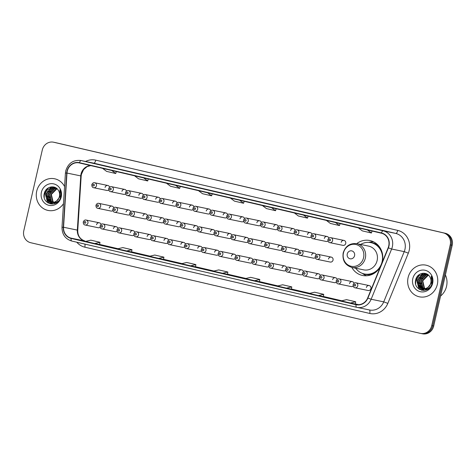 <?xml version="1.0" encoding="UTF-8"?>
<svg xmlns="http://www.w3.org/2000/svg" width="476" height="476" viewBox="0 0 476 476"><rect width="100%" height="100%" fill="white"/><g stroke="black" fill="none" stroke-linecap="round" stroke-linejoin="round"><path stroke-width="0.71" d="M351.806 267.405A17.856 16.565 -78.3 0 0 362.551 275.473A17.856 16.565 -78.3 0 0 380.473 266.596M382.05 262.728A17.856 16.565 -78.3 0 0 382.305 261.746A17.856 16.565 -78.3 0 0 369.787 240.511A17.856 16.565 -78.3 0 0 356.72 243.652M117.917 228.361A2.529 2.344 -78.3 0 0 116.186 226.713L103.018 223.988A2.529 2.344 101.7 0 1 104.791 226.992A2.529 2.344 101.7 0 1 101.995 228.938L115.162 231.663A2.529 2.344 -78.3 0 0 117.031 231.199M134.779 232.288A2.529 2.344 -78.3 0 0 133.048 230.64L119.887 227.915A2.529 2.344 101.7 0 1 121.654 230.919A2.529 2.344 101.7 0 1 118.863 232.859L132.025 235.584A2.529 2.344 -78.3 0 0 133.893 235.126M151.648 236.209A2.529 2.344 -78.3 0 0 149.916 234.561L136.749 231.836A2.529 2.344 101.7 0 1 138.522 234.841A2.529 2.344 101.7 0 1 135.725 236.786L148.893 239.505A2.529 2.344 -78.3 0 0 150.761 239.047M168.51 240.13A2.529 2.344 -78.3 0 0 166.779 238.482L153.617 235.757A2.529 2.344 101.7 0 1 155.384 238.762A2.529 2.344 101.7 0 1 152.594 240.707L165.755 243.432A2.529 2.344 -78.3 0 0 167.623 242.968M185.378 244.057A2.529 2.344 -78.3 0 0 183.647 242.409L170.479 239.684A2.529 2.344 101.7 0 1 172.252 242.689A2.529 2.344 101.7 0 1 169.456 244.628L182.623 247.353A2.529 2.344 -78.3 0 0 184.492 246.895M202.24 247.978A2.529 2.344 -78.3 0 0 200.509 246.33L187.348 243.605A2.529 2.344 101.7 0 1 189.115 246.61A2.529 2.344 101.7 0 1 186.324 248.555L199.486 251.274A2.529 2.344 -78.3 0 0 201.354 250.816M219.109 251.899A2.529 2.344 -78.3 0 0 217.377 250.251L204.21 247.526A2.529 2.344 101.7 0 1 205.983 250.531A2.529 2.344 101.7 0 1 203.187 252.476L216.354 255.201A2.529 2.344 -78.3 0 0 218.222 254.737M235.971 255.826A2.529 2.344 -78.3 0 0 234.24 254.178L221.078 251.453A2.529 2.344 101.7 0 1 222.845 254.458A2.529 2.344 101.7 0 1 220.055 256.397L233.216 259.123A2.529 2.344 -78.3 0 0 235.084 258.664M252.839 259.747A2.529 2.344 -78.3 0 0 251.108 258.099L237.94 255.374A2.529 2.344 101.7 0 1 239.714 258.379A2.529 2.344 101.7 0 1 236.917 260.324L250.084 263.05A2.529 2.344 -78.3 0 0 251.953 262.585M269.702 263.668A2.529 2.344 -78.3 0 0 267.97 262.02L254.809 259.295A2.529 2.344 101.7 0 1 256.576 262.3A2.529 2.344 101.7 0 1 253.785 264.245L266.947 266.971A2.529 2.344 -78.3 0 0 268.815 266.506M286.57 267.595A2.529 2.344 -78.3 0 0 284.838 265.947L271.671 263.222A2.529 2.344 101.7 0 1 273.444 266.227A2.529 2.344 101.7 0 1 270.648 268.166L283.815 270.892A2.529 2.344 -78.3 0 0 285.683 270.433M303.432 271.516A2.529 2.344 -78.3 0 0 301.701 269.868L288.539 267.143A2.529 2.344 101.7 0 1 290.306 270.148A2.529 2.344 101.7 0 1 287.516 272.094L300.677 274.819A2.529 2.344 -78.3 0 0 302.546 274.354M320.3 275.437A2.529 2.344 -78.3 0 0 318.569 273.789L305.402 271.064A2.529 2.344 101.7 0 1 307.175 274.069A2.529 2.344 101.7 0 1 304.378 276.015L317.546 278.74A2.529 2.344 -78.3 0 0 319.414 278.276M337.163 279.364A2.529 2.344 -78.3 0 0 335.431 277.716L322.27 274.991A2.529 2.344 101.7 0 1 324.037 277.996A2.529 2.344 101.7 0 1 321.246 279.936L334.408 282.661A2.529 2.344 -78.3 0 0 336.276 282.203M354.031 283.285A2.529 2.344 -78.3 0 0 352.3 281.637L339.132 278.912A2.529 2.344 101.7 0 1 340.905 281.917A2.529 2.344 101.7 0 1 338.109 283.863L351.276 286.588A2.529 2.344 -78.3 0 0 353.144 286.124M369.162 285.558L356 282.833A2.529 2.344 101.7 0 1 357.768 285.838A2.529 2.344 101.7 0 1 354.977 287.784L368.138 290.509A2.529 2.344 -78.3 0 0 370.935 288.563A2.529 2.344 -78.3 0 0 369.162 285.558A2.529 2.344 -78.3 0 0 366.365 287.504M101.049 224.44A2.529 2.344 -78.3 0 0 99.317 222.792L86.156 220.067A2.529 2.344 101.7 0 1 87.923 223.071A2.529 2.344 101.7 0 1 85.133 225.011L98.294 227.736A2.529 2.344 -78.3 0 0 100.162 227.278M130.62 211.677A2.529 2.344 -78.3 0 0 128.889 210.029L115.722 207.304A2.529 2.344 101.7 0 1 117.495 210.309A2.529 2.344 101.7 0 1 114.698 212.248L127.865 214.974A2.529 2.344 -78.3 0 0 129.734 214.515M147.483 215.598A2.529 2.344 -78.3 0 0 145.751 213.95L132.59 211.225A2.529 2.344 101.7 0 1 134.357 214.23A2.529 2.344 101.7 0 1 131.566 216.169L144.728 218.895A2.529 2.344 -78.3 0 0 146.596 218.436M164.351 219.519A2.529 2.344 -78.3 0 0 162.619 217.871L149.452 215.146A2.529 2.344 101.7 0 1 151.225 218.151A2.529 2.344 101.7 0 1 148.429 220.096L161.596 222.822A2.529 2.344 -78.3 0 0 163.464 222.357M181.213 223.446A2.529 2.344 -78.3 0 0 179.482 221.798L166.32 219.073A2.529 2.344 101.7 0 1 168.088 222.078A2.529 2.344 101.7 0 1 165.297 224.017L178.458 226.743A2.529 2.344 -78.3 0 0 180.327 226.284M198.081 227.367A2.529 2.344 -78.3 0 0 196.35 225.719L183.183 222.994A2.529 2.344 101.7 0 1 184.956 225.999A2.529 2.344 101.7 0 1 182.159 227.939L195.327 230.664A2.529 2.344 -78.3 0 0 197.195 230.205M214.944 231.288A2.529 2.344 -78.3 0 0 213.212 229.64L200.051 226.915A2.529 2.344 101.7 0 1 201.818 229.92A2.529 2.344 101.7 0 1 199.028 231.866L212.189 234.591A2.529 2.344 -78.3 0 0 214.057 234.127M231.812 235.215A2.529 2.344 -78.3 0 0 230.081 233.567L216.913 230.842A2.529 2.344 101.7 0 1 218.686 233.847A2.529 2.344 101.7 0 1 215.89 235.787L229.057 238.512A2.529 2.344 -78.3 0 0 230.925 238.054M248.674 239.136A2.529 2.344 -78.3 0 0 246.943 237.488L233.781 234.763A2.529 2.344 101.7 0 1 235.549 237.768A2.529 2.344 101.7 0 1 232.758 239.714L245.919 242.433A2.529 2.344 -78.3 0 0 247.788 241.975M265.543 243.057A2.529 2.344 -78.3 0 0 263.811 241.409L250.644 238.684A2.529 2.344 101.7 0 1 252.417 241.689A2.529 2.344 101.7 0 1 249.62 243.635L262.788 246.36A2.529 2.344 -78.3 0 0 264.656 245.896M282.405 246.984A2.529 2.344 -78.3 0 0 280.673 245.336L267.512 242.611A2.529 2.344 101.7 0 1 269.279 245.616A2.529 2.344 101.7 0 1 266.489 247.556L279.65 250.281A2.529 2.344 -78.3 0 0 281.518 249.823M299.273 250.906A2.529 2.344 -78.3 0 0 297.542 249.257L284.374 246.532A2.529 2.344 101.7 0 1 286.147 249.537A2.529 2.344 101.7 0 1 283.351 251.483L296.518 254.202A2.529 2.344 -78.3 0 0 298.387 253.744M316.135 254.827A2.529 2.344 -78.3 0 0 314.404 253.178L301.243 250.453A2.529 2.344 101.7 0 1 303.01 253.458A2.529 2.344 101.7 0 1 300.219 255.404L313.381 258.129A2.529 2.344 -78.3 0 0 315.249 257.665M331.272 257.105L318.105 254.38A2.529 2.344 101.7 0 1 319.878 257.385A2.529 2.344 101.7 0 1 317.081 259.325L330.249 262.05A2.529 2.344 -78.3 0 0 333.039 260.11A2.529 2.344 -78.3 0 0 331.272 257.105A2.529 2.344 -78.3 0 0 328.476 259.045M113.752 207.75A2.529 2.344 -78.3 0 0 112.021 206.102L98.859 203.377A2.529 2.344 101.7 0 1 100.626 206.382A2.529 2.344 101.7 0 1 97.836 208.327L110.997 211.052A2.529 2.344 -78.3 0 0 112.866 210.588M210.785 210.678A2.529 2.344 -78.3 0 0 209.053 209.029L195.886 206.304A2.529 2.344 101.7 0 1 197.659 209.309A2.529 2.344 101.7 0 1 194.862 211.255L208.03 213.98A2.529 2.344 -78.3 0 0 209.898 213.516M227.653 214.605A2.529 2.344 -78.3 0 0 225.916 212.95L212.754 210.231A2.529 2.344 101.7 0 1 214.527 213.236A2.529 2.344 101.7 0 1 211.731 215.176L224.892 217.901A2.529 2.344 -78.3 0 0 226.76 217.443M143.324 194.987A2.529 2.344 -78.3 0 0 141.592 193.339L128.425 190.614A2.529 2.344 101.7 0 1 130.198 193.619A2.529 2.344 101.7 0 1 127.401 195.559L140.569 198.284A2.529 2.344 -78.3 0 0 142.437 197.826M244.515 218.526A2.529 2.344 -78.3 0 0 242.784 216.877L229.616 214.152A2.529 2.344 101.7 0 1 231.39 217.157A2.529 2.344 101.7 0 1 228.593 219.097L241.76 221.822A2.529 2.344 -78.3 0 0 243.629 221.364M126.461 191.066A2.529 2.344 -78.3 0 0 124.724 189.412L111.562 186.693A2.529 2.344 101.7 0 1 113.336 189.698A2.529 2.344 101.7 0 1 110.539 191.638L123.7 194.363A2.529 2.344 -78.3 0 0 125.569 193.905M193.922 206.757A2.529 2.344 -78.3 0 0 192.185 205.108L179.024 202.383A2.529 2.344 101.7 0 1 180.797 205.388A2.529 2.344 101.7 0 1 178 207.328L191.162 210.053A2.529 2.344 -78.3 0 0 193.03 209.595M160.192 198.909A2.529 2.344 -78.3 0 0 158.454 197.26L145.293 194.535A2.529 2.344 101.7 0 1 147.066 197.54A2.529 2.344 101.7 0 1 144.27 199.486L157.431 202.211A2.529 2.344 -78.3 0 0 159.299 201.747M177.054 202.835A2.529 2.344 -78.3 0 0 175.323 201.181L162.155 198.462A2.529 2.344 101.7 0 1 163.928 201.467A2.529 2.344 101.7 0 1 161.132 203.407L174.299 206.132A2.529 2.344 -78.3 0 0 176.168 205.674M261.383 222.447A2.529 2.344 -78.3 0 0 259.646 220.799L246.485 218.073A2.529 2.344 101.7 0 1 248.258 221.078A2.529 2.344 101.7 0 1 245.461 223.024L258.623 225.749A2.529 2.344 -78.3 0 0 260.491 225.285M278.246 226.374A2.529 2.344 -78.3 0 0 276.514 224.726L263.347 222A2.529 2.344 101.7 0 1 265.12 225.005A2.529 2.344 101.7 0 1 262.324 226.945L275.491 229.67A2.529 2.344 -78.3 0 0 277.359 229.212M295.114 230.295A2.529 2.344 -78.3 0 0 293.377 228.647L280.215 225.921A2.529 2.344 101.7 0 1 281.988 228.926A2.529 2.344 101.7 0 1 279.192 230.866L292.353 233.591A2.529 2.344 -78.3 0 0 294.222 233.133M311.976 234.216A2.529 2.344 -78.3 0 0 310.245 232.568L297.078 229.843A2.529 2.344 101.7 0 1 298.851 232.847A2.529 2.344 101.7 0 1 296.054 234.793L309.221 237.518A2.529 2.344 -78.3 0 0 311.09 237.054M328.845 238.143A2.529 2.344 -78.3 0 0 327.107 236.495L313.946 233.77A2.529 2.344 101.7 0 1 315.719 236.774A2.529 2.344 101.7 0 1 312.922 238.714L326.084 241.439A2.529 2.344 -78.3 0 0 327.952 240.981M343.975 240.416L330.808 237.691A2.529 2.344 101.7 0 1 332.581 240.695A2.529 2.344 101.7 0 1 329.785 242.641L342.952 245.36A2.529 2.344 -78.3 0 0 345.749 243.42A2.529 2.344 -78.3 0 0 343.975 240.416A2.529 2.344 -78.3 0 0 341.179 242.355M109.593 187.139A2.529 2.344 -78.3 0 0 107.862 185.491L94.694 182.766A2.529 2.344 101.7 0 1 96.467 185.771A2.529 2.344 101.7 0 1 93.671 187.717L106.838 190.442A2.529 2.344 -78.3 0 0 108.706 189.978M116.186 226.713A2.529 2.344 -78.3 0 0 113.389 228.659M133.048 230.64A2.529 2.344 -78.3 0 0 130.251 232.58M149.916 234.561A2.529 2.344 -78.3 0 0 147.12 236.501M166.779 238.482A2.529 2.344 -78.3 0 0 163.982 240.428M183.647 242.409A2.529 2.344 -78.3 0 0 180.85 244.349M200.509 246.33A2.529 2.344 -78.3 0 0 197.713 248.27M217.377 250.251A2.529 2.344 -78.3 0 0 214.581 252.197M234.24 254.178A2.529 2.344 -78.3 0 0 231.443 256.118M251.108 258.099A2.529 2.344 -78.3 0 0 248.311 260.039M267.97 262.02A2.529 2.344 -78.3 0 0 265.174 263.966M284.838 265.947A2.529 2.344 -78.3 0 0 282.042 267.887M301.701 269.868A2.529 2.344 -78.3 0 0 298.904 271.808M318.569 273.789A2.529 2.344 -78.3 0 0 315.772 275.735M335.431 277.716A2.529 2.344 -78.3 0 0 332.635 279.656M352.3 281.637A2.529 2.344 -78.3 0 0 349.503 283.577M99.317 222.792A2.529 2.344 -78.3 0 0 96.521 224.731M128.889 210.029A2.529 2.344 -78.3 0 0 126.092 211.969M145.751 213.95A2.529 2.344 -78.3 0 0 142.961 215.89M162.619 217.871A2.529 2.344 -78.3 0 0 159.823 219.817M179.482 221.798A2.529 2.344 -78.3 0 0 176.691 223.738M196.35 225.719A2.529 2.344 -78.3 0 0 193.553 227.659M213.212 229.64A2.529 2.344 -78.3 0 0 210.422 231.586M230.081 233.567A2.529 2.344 -78.3 0 0 227.284 235.507M246.943 237.488A2.529 2.344 -78.3 0 0 244.152 239.428M263.811 241.409A2.529 2.344 -78.3 0 0 261.015 243.355M280.673 245.336A2.529 2.344 -78.3 0 0 277.883 247.276M297.542 249.257A2.529 2.344 -78.3 0 0 294.745 251.197M314.404 253.178A2.529 2.344 -78.3 0 0 311.613 255.124M112.021 206.102A2.529 2.344 -78.3 0 0 109.23 208.048M209.053 209.029A2.529 2.344 -78.3 0 0 206.257 210.975M225.916 212.95A2.529 2.344 -78.3 0 0 223.125 214.896M141.592 193.339A2.529 2.344 -78.3 0 0 138.796 195.279M242.784 216.877A2.529 2.344 -78.3 0 0 239.987 218.817M124.724 189.412A2.529 2.344 -78.3 0 0 121.933 191.358M192.185 205.108A2.529 2.344 -78.3 0 0 189.394 207.048M158.454 197.26A2.529 2.344 -78.3 0 0 155.664 199.206M175.323 201.181A2.529 2.344 -78.3 0 0 172.526 203.127M259.646 220.799A2.529 2.344 -78.3 0 0 256.856 222.744M276.514 224.726A2.529 2.344 -78.3 0 0 273.718 226.665M293.377 228.647A2.529 2.344 -78.3 0 0 290.586 230.586M310.245 232.568A2.529 2.344 -78.3 0 0 307.448 234.513M327.107 236.495A2.529 2.344 -78.3 0 0 324.317 238.434M107.862 185.491A2.529 2.344 -78.3 0 0 105.065 187.437M421.325 333.557A10.103 9.377 -78.3 0 0 421.534 333.605L422.521 333.807A10.103 9.377 -78.3 0 0 433.701 326.036L452.2 245.265A10.103 9.377 -78.3 0 0 445.322 233.288L55.656 142.645A10.103 9.377 -78.3 0 0 55.448 142.604L54.466 142.395A10.103 9.377 -78.3 0 1 54.675 142.443A10.103 9.377 -78.3 0 0 54.466 142.395L53.479 142.193A10.103 9.377 -78.3 0 0 42.299 149.964L23.8 230.735A10.103 9.377 -78.3 0 0 30.678 242.712L420.344 333.355A10.103 9.377 -78.3 0 0 420.552 333.396A10.103 9.377 -78.3 0 0 431.732 325.626L450.231 244.854A10.103 9.377 -78.3 0 0 443.352 232.883L53.687 142.241A10.103 9.377 -78.3 0 0 53.479 142.193M443.352 232.883L54.675 142.443L444.34 233.085A10.103 9.377 -78.3 0 1 451.218 245.063A10.103 9.377 -78.3 0 0 444.34 233.085L445.322 233.288M431.732 325.626L432.72 325.828L451.218 245.063L432.72 325.828A10.103 9.377 -78.3 0 1 421.534 333.605A10.103 9.377 -78.3 0 0 432.72 325.828L433.701 326.036M36.706 191.203A16.166 15 -78.3 0 0 48.04 210.434A16.166 15 -78.3 0 0 63.492 203.686A16.166 15 -78.3 0 1 48.04 210.434A16.166 15 -78.3 0 1 36.706 191.203A16.166 15 -78.3 0 1 54.591 178.768A16.166 15 -78.3 0 0 36.706 191.203M408.105 277.591A16.166 15 -78.3 0 0 419.439 296.828A16.166 15 -78.3 0 0 437.331 284.392A16.166 15 -78.3 0 0 425.996 265.162A16.166 15 -78.3 0 0 408.105 277.591A16.166 15 -78.3 0 0 419.439 296.828A16.166 15 -78.3 0 0 437.331 284.392A16.166 15 -78.3 0 0 425.996 265.162A16.166 15 -78.3 0 0 408.105 277.591M67.247 171.199A10.781 10.002 101.7 0 1 79.171 162.905A10.781 10.002 101.7 0 1 79.397 162.959L381.389 233.204A10.781 10.002 101.7 0 1 388.154 247.764L367.662 297.988A10.781 10.002 101.7 0 1 356.304 304.485A10.781 10.002 101.7 0 1 356.084 304.438L71.162 238.161A10.781 10.002 101.7 0 1 63.552 227.248L66.979 173.056A10.781 10.002 101.7 0 1 67.247 171.199M67.003 171.14A11.049 10.252 -78.3 0 0 66.729 173.044L63.302 227.236A11.049 10.252 -78.3 0 0 71.102 238.422L356.024 304.7A11.049 10.252 -78.3 0 0 367.894 298.089L388.386 247.865A11.049 10.252 -78.3 0 0 381.449 232.942L79.456 162.691A11.049 10.252 -78.3 0 0 67.003 171.14M367.835 227.171L358.714 225.047A2.695 1.006 103.1 0 0 358.714 225.047A2.695 1.006 103.1 0 0 358.702 225.047M335.872 219.733L326.738 217.609A2.695 1.006 103.1 0 0 326.744 217.615A2.695 1.006 103.1 0 0 326.738 217.609L335.872 219.733L326.744 217.615M303.902 212.302L294.781 210.178A2.695 1.006 103.1 0 0 294.781 210.178A2.695 1.006 103.1 0 0 294.775 210.178M271.939 204.864L262.806 202.74A2.695 1.006 103.1 0 0 262.817 202.74A2.695 1.006 103.1 0 0 262.806 202.74L271.939 204.864L262.817 202.74M112.116 167.689L102.983 165.565A2.695 1.006 103.1 0 0 102.994 165.565A2.695 1.006 103.1 0 0 102.983 165.565L112.116 167.689L102.994 165.565M144.079 175.126L134.946 172.996A2.695 1.006 103.1 0 0 134.946 172.996L144.079 175.126L134.958 173.002A2.695 1.006 103.1 0 1 134.964 173.002M176.049 182.558L166.915 180.434A2.695 1.006 103.1 0 0 166.921 180.434A2.695 1.006 103.1 0 0 166.915 180.434L176.049 182.558L166.921 180.434M208.012 189.995L198.879 187.871A2.695 1.006 103.1 0 0 198.879 187.871L208.012 189.995L198.885 187.871A2.695 1.006 103.1 0 1 198.897 187.871M239.975 197.427L230.842 195.303L239.975 197.427M239.981 197.433L230.854 195.309A2.695 1.006 103.1 0 0 230.854 195.309A2.695 1.006 103.1 0 0 230.842 195.303M64.575 186.55A16.166 15 -78.3 0 0 54.591 178.768A16.166 15 -78.3 0 1 64.575 186.55M286.534 288.147L291.407 289.152L291.77 286.903L282.637 284.779L277.401 286.022L286.534 288.147L291.77 286.903M318.498 295.584L323.371 296.59L323.734 294.335L314.6 292.21L309.364 293.46L318.498 295.584L323.734 294.335M350.461 303.016L355.334 304.027L355.697 301.772L346.564 299.648L341.334 300.892L350.461 303.016L355.697 301.772M190.638 265.84L195.511 266.846L195.874 264.596L186.741 262.472L181.505 263.716L190.638 265.84L195.874 264.596M158.675 258.403L163.548 259.414L163.911 257.159L154.777 255.035L149.541 256.278L158.675 258.403L163.911 257.159M126.711 250.971L131.584 251.977L131.947 249.721L122.814 247.597L117.578 248.847L126.711 250.971L131.947 249.721M94.748 243.534L99.615 244.545L99.978 242.29L90.845 240.166L85.615 241.409L94.748 243.534L99.978 242.29M254.571 280.709L259.444 281.721L259.807 279.466L250.673 277.341L245.438 278.585L254.571 280.709L259.807 279.466M222.607 273.278L227.528 274.295L227.837 272.028L218.704 269.904L213.474 271.153L222.607 273.278L227.837 272.028M230.455 198.093L234.46 201.134L243.587 203.258L244.182 201.288M239.589 200.218L243.587 203.258M198.492 190.662L202.49 193.696L211.624 195.82L212.213 193.851M207.625 192.786L211.624 195.82M166.529 183.224L170.527 186.265L179.66 188.389L180.249 186.419M175.662 185.348L179.66 188.389M134.559 175.787L138.564 178.827L147.697 180.951L148.286 178.982M143.692 177.911L147.697 180.951M102.596 168.355L106.6 171.39L115.733 173.514L116.322 171.544M111.729 170.479L115.733 173.514M262.419 205.531L266.423 208.571L275.556 210.695L276.145 208.72M271.552 207.655L275.556 210.695M294.388 212.968L298.387 216.003L307.52 218.127L308.109 216.158M303.521 215.093L307.52 218.127M326.352 220.4L330.35 223.44L339.483 225.565L340.072 223.595M335.485 222.524L339.483 225.565M358.315 227.837L362.319 230.878L371.447 233.002L372.042 231.027M367.448 229.962L371.447 233.002M45.184 191.138A16.844 15.625 -78.3 0 0 44.708 192.84A16.844 15.625 -78.3 0 0 44.268 197.707M55.127 203.109L54.567 202.883M54.377 202.794L53.836 202.484M53.657 202.365L52.663 201.526L50.956 194.351L56.132 188.776L56.876 188.579M55.329 203.121L54.77 202.877M54.585 202.776L54.044 202.443M53.865 202.318L53.056 201.604L51.348 194.428L57.031 188.71M55.65 203.198L53.758 202.853M53.568 202.788L53.003 202.562M52.818 202.473L51.105 201.199L49.397 194.024L54.567 188.454L56.287 188.121M54.532 203.038L53.955 202.871M53.77 202.8L53.211 202.55M53.026 202.455L51.491 201.283L49.784 194.107L54.96 188.532L56.43 188.222M58.506 200.979L56.162 202.425L52.193 202.526M52.003 202.467L49.54 200.878L47.832 193.702L53.009 188.127L55.793 187.806M57.168 202.246L52.776 202.681M52.973 202.716L52.396 202.544M52.205 202.478L49.932 200.955L48.225 193.786L53.395 188.21L55.9 187.865M56.727 200.848A7.616 7.063 -78.3 0 0 59.429 196.457A7.616 7.063 -78.3 0 0 58.34 190.293C55.085 184.515 45.928 186.527 44.417 192.97C40.847 204.216 57.84 208.488 60.529 197.32L60.672 196.766C61.208 194.327 60.946 192.012 59.893 189.829L60.041 196.606L56.727 200.848L54.597 202.098L51.212 202.354L47.981 200.557L46.267 193.381L51.444 187.806L55.746 187.776M58.423 199.456L54.99 202.181L51.212 202.354M51.408 202.389L48.368 200.634L46.66 193.458L51.836 187.889L55.276 187.645M41.388 192.292A10.984 10.192 -78.3 0 0 48.861 205.305A10.984 10.192 -78.3 0 0 61.243 196.909A10.984 10.192 -78.3 0 0 53.764 183.897A10.984 10.192 -78.3 0 0 41.388 192.292M48.13 203.02L47.558 202.484L45.25 193.113L48.469 187.818M50.426 203.906L49.123 202.812L46.969 199.206M46.523 196.975L46.815 193.44L47.767 191.001M51.759 204.073L49.599 201.776M49.444 201.532L48.534 199.527M48.082 197.302L48.373 193.762L49.325 191.322M52.86 204.031L51.158 202.098M51.009 201.854L50.093 199.855M49.647 197.623L49.938 194.083L50.89 191.65M47.618 202.699L45.053 193.072L47.761 188.264M50.224 203.865L48.927 202.77L46.541 198.319M48.362 189.71L51.616 186.842M51.61 204.061L49.331 201.628M49.153 201.324L48.106 198.647M49.926 190.031L52.217 187.776M52.556 187.538L53.574 186.961M52.729 204.043L51.158 202.342M51.14 202.324L50.896 201.949M50.712 201.645L49.665 198.968M51.491 190.358L53.776 188.097M54.121 187.865L54.615 187.562M354.566 255.683A4.04 3.748 -78.3 0 0 351.818 250.894A4.04 3.748 -78.3 0 0 347.26 253.982A4.04 3.748 -78.3 0 0 350.009 258.777A4.04 3.748 -78.3 0 0 354.566 255.683M351.919 267.429L363.712 269.868A12.126 11.251 -78.3 0 0 377.129 260.539A12.126 11.251 -78.3 0 0 368.626 246.116L356.833 243.676C349.961 242.956 345.409 246.05 343.178 252.958C342.196 260.408 345.106 265.233 351.919 267.429A12.126 11.251 -78.3 0 0 365.336 258.099A12.126 11.251 -78.3 0 0 356.833 243.676M355.703 268.208A16 14.845 -78.3 0 0 364.402 273.968A16 14.845 -78.3 0 0 382.103 261.663A16 14.845 -78.3 0 0 370.887 242.629A16 14.845 -78.3 0 0 360.618 244.462M382.079 252.34A16 14.845 -78.3 0 0 371.381 242.73L370.887 242.629M364.402 273.968L364.896 274.069A16 14.845 -78.3 0 0 378.527 269.493M366.579 275.771A17.517 16.249 101.7 0 1 363.372 274.087L362.301 273.355M368.716 242.355L369.995 242.105A17.517 16.249 101.7 0 1 373.6 241.838M440.568 296.042A16.844 15.625 -78.3 0 0 446.547 286.314A16.844 15.625 -78.3 0 0 445.405 274.932M416.583 277.532A16.844 15.625 -78.3 0 0 416.107 279.233A16.844 15.625 -78.3 0 0 415.667 284.101M426.532 289.503L425.966 289.277M425.782 289.188L425.235 288.873M425.056 288.753L424.068 287.915L422.361 280.745L427.531 275.17L428.275 274.967M426.734 289.515L426.169 289.265M425.99 289.17L425.449 288.837M425.27 288.712L424.455 287.998L422.748 280.822L428.43 275.104M427.049 289.592L425.157 289.241M424.967 289.182L424.402 288.95M424.217 288.861L422.504 287.593L420.796 280.418L425.966 274.842L427.692 274.515M425.931 289.432L425.36 289.259M425.169 289.194L424.61 288.944M424.425 288.849L422.896 287.677L421.189 280.501L426.359 274.926L427.835 274.616M429.905 287.373L427.561 288.819L423.592 288.92M423.402 288.855L420.939 287.272L419.231 280.096L424.408 274.521L427.198 274.194M428.567 288.64L424.175 289.069M424.372 289.111L423.795 288.938M423.604 288.867L421.331 287.349L419.624 280.174L424.8 274.604L427.299 274.259M428.126 287.242A7.616 7.063 -78.3 0 0 430.828 282.845A7.616 7.063 -78.3 0 0 429.739 276.687C426.484 270.904 417.333 272.921 415.816 279.364C412.246 290.61 429.245 294.882 431.934 283.714L432.077 283.16C432.607 280.721 432.345 278.406 431.292 276.223L431.44 283L428.126 287.242L426.002 288.492L422.611 288.748L419.38 286.945L417.672 279.769L422.843 274.2L427.145 274.17M429.822 285.85L426.389 288.575L422.611 288.748M422.807 288.783L419.772 287.028L418.059 279.852L423.235 274.277L426.674 274.039M412.793 278.686A10.984 10.192 -78.3 0 0 420.266 291.699A10.984 10.192 -78.3 0 0 432.642 283.303A10.984 10.192 -78.3 0 0 425.169 270.285A10.984 10.192 -78.3 0 0 412.793 278.686M419.529 289.414L418.957 288.878L416.655 279.507L419.868 274.212M421.825 290.3L420.522 289.206L418.368 285.6M417.922 283.369L418.214 279.829L419.166 277.395M423.158 290.461L420.998 288.164M420.843 287.926L419.933 285.921M419.487 283.696L419.778 280.156L420.73 277.716M424.259 290.42L422.563 288.492M422.408 288.248L421.498 286.249M421.046 284.017L421.337 280.477L422.289 278.038M419.023 289.093L416.458 279.466L419.16 274.658M421.623 290.259L420.326 289.164L417.946 284.713M419.767 276.104L423.015 273.236M423.015 290.455L420.736 288.016M420.552 287.718L419.505 285.035M421.325 276.425L423.616 274.164M423.961 273.932L424.973 273.349M424.128 290.431L422.557 288.736M422.545 288.712L422.295 288.343M422.117 288.039L421.07 285.362M422.89 276.746L425.181 274.491M425.52 274.259L426.014 273.956M55.656 142.645L53.687 142.241M452.2 245.265L450.231 244.854M90.654 165.577A10.781 10.002 -78.3 0 0 81.027 174.049A10.781 10.002 -78.3 0 0 80.753 175.906L77.332 230.098A10.781 10.002 -78.3 0 0 84.942 241.011L84.96 241.017A6.063 2.261 -76.9 0 1 84.978 241.023M85.549 161.477A16.844 15.625 101.7 0 1 95.759 160.15L397.752 230.402A3.368 1.255 -76.9 0 1 395.77 233.43L93.778 163.185A13.477 12.501 -78.3 0 0 93.498 163.119L80.902 160.513A13.477 12.501 101.7 0 1 81.176 160.573A3.368 1.255 103.1 0 0 79.456 162.691M397.752 230.402A16.844 15.625 101.7 0 1 409.211 250.358A16.844 15.625 101.7 0 1 408.325 253.155L387.833 303.373A16.844 15.625 101.7 0 1 369.739 313.452L84.817 247.175A16.844 15.625 101.7 0 1 76.791 242.207M388.386 247.865L391.629 249.025L404.231 251.631A13.477 12.501 -78.3 0 0 404.939 249.394A13.477 12.501 -78.3 0 0 395.77 233.43L383.168 230.818A13.477 12.501 101.7 0 1 391.629 249.025L371.137 299.243A13.477 12.501 101.7 0 1 356.94 307.371A13.477 12.501 101.7 0 1 356.661 307.306A3.368 1.255 103.1 0 1 356.649 307.306L71.739 241.035A3.368 1.255 -76.9 0 1 71.727 241.029A3.368 1.255 -76.9 0 1 71.102 238.422M80.902 160.513C73.28 159.722 68.229 163.161 65.753 170.83L65.42 173.115L66.729 173.044M356.024 304.7A3.368 1.255 103.1 0 0 356.649 307.306L369.537 309.977A13.477 12.501 -78.3 0 0 383.739 301.855L404.231 251.631L408.325 253.155M367.894 298.089L371.137 299.243L383.739 301.855L387.833 303.373M65.42 173.115L61.999 227.302L63.302 227.236M381.449 232.942A3.368 1.255 -76.9 0 1 383.168 230.818L81.176 160.573L93.778 163.185A3.368 1.255 -76.9 0 0 95.759 160.15M84.793 244.069A3.368 1.255 -76.9 0 1 84.817 247.175M369.317 309.93A3.368 1.255 -76.9 0 1 369.739 313.452M356.084 304.438L356.524 304.527M66.979 173.056L80.753 175.906A6.063 0.339 -176.4 0 1 81.176 176.06L77.755 230.253A6.063 0.339 -176.4 0 0 77.332 230.098L63.552 227.248M71.162 238.161L84.942 241.011A6.063 2.261 -76.9 0 1 84.96 241.017C80.028 239.303 77.624 235.715 77.755 230.253M99.633 244.432L118.09 248.722L99.633 244.432M131.602 251.869L150.053 256.159L131.602 251.863M163.565 259.301L182.016 263.597L163.565 259.301M195.529 266.738L213.98 271.028L195.529 266.738M227.492 274.17L245.949 278.466L227.492 274.17M259.462 281.608L277.913 285.903L259.462 281.608M291.425 289.045L309.876 293.335L291.425 289.045M323.388 296.477L341.839 300.772L323.388 296.477M355.352 303.914L358.601 304.67L355.352 303.914M363.575 257.712A11.138 10.335 -78.3 0 0 355.994 244.515A11.138 10.335 -78.3 0 0 343.44 253.03A11.138 10.335 -78.3 0 0 351.02 266.227A11.138 10.335 -78.3 0 0 363.575 257.712M378.866 246.104A16.148 14.988 -78.3 0 0 370.108 242.492M363.634 273.783A16.148 14.988 -78.3 0 0 373.101 273.944M92.808 184.938A0.845 0.779 -78.3 0 0 93.379 185.938A0.845 0.779 -78.3 0 0 94.331 185.289A0.845 0.779 -78.3 0 0 93.76 184.295A0.845 0.779 -78.3 0 0 92.808 184.938M109.676 188.859A0.845 0.779 -78.3 0 0 110.248 189.859A0.845 0.779 -78.3 0 0 111.194 189.216A0.845 0.779 -78.3 0 0 110.622 188.216A0.845 0.779 -78.3 0 0 109.676 188.859M126.539 192.78A0.845 0.779 -78.3 0 0 127.11 193.78A0.845 0.779 -78.3 0 0 128.062 193.137A0.845 0.779 -78.3 0 0 127.491 192.137A0.845 0.779 -78.3 0 0 126.539 192.78M143.407 196.707A0.845 0.779 -78.3 0 0 143.978 197.707A0.845 0.779 -78.3 0 0 144.924 197.058A0.845 0.779 -78.3 0 0 144.353 196.064A0.845 0.779 -78.3 0 0 143.407 196.707M160.269 200.628A0.845 0.779 -78.3 0 0 160.84 201.628A0.845 0.779 -78.3 0 0 161.792 200.985A0.845 0.779 -78.3 0 0 161.221 199.985A0.845 0.779 -78.3 0 0 160.269 200.628M177.137 204.555A0.845 0.779 -78.3 0 0 177.709 205.549A0.845 0.779 -78.3 0 0 178.655 204.906A0.845 0.779 -78.3 0 0 178.083 203.906A0.845 0.779 -78.3 0 0 177.137 204.555M194 208.476A0.845 0.779 -78.3 0 0 194.571 209.476A0.845 0.779 -78.3 0 0 195.523 208.827A0.845 0.779 -78.3 0 0 194.952 207.833A0.845 0.779 -78.3 0 0 194 208.476M210.868 212.397A0.845 0.779 -78.3 0 0 211.439 213.397A0.845 0.779 -78.3 0 0 212.385 212.754A0.845 0.779 -78.3 0 0 211.814 211.755A0.845 0.779 -78.3 0 0 210.868 212.397M227.73 216.324A0.845 0.779 -78.3 0 0 228.301 217.318A0.845 0.779 -78.3 0 0 229.254 216.675A0.845 0.779 -78.3 0 0 228.682 215.676A0.845 0.779 -78.3 0 0 227.73 216.324M244.599 220.245A0.845 0.779 -78.3 0 0 245.17 221.245A0.845 0.779 -78.3 0 0 246.116 220.596A0.845 0.779 -78.3 0 0 245.545 219.603A0.845 0.779 -78.3 0 0 244.599 220.245M261.461 224.166A0.845 0.779 -78.3 0 0 262.032 225.166A0.845 0.779 -78.3 0 0 262.984 224.523A0.845 0.779 -78.3 0 0 262.413 223.524A0.845 0.779 -78.3 0 0 261.461 224.166M278.329 228.093A0.845 0.779 -78.3 0 0 278.9 229.087A0.845 0.779 -78.3 0 0 279.846 228.444A0.845 0.779 -78.3 0 0 279.275 227.445A0.845 0.779 -78.3 0 0 278.329 228.093M295.191 232.014A0.845 0.779 -78.3 0 0 295.763 233.014A0.845 0.779 -78.3 0 0 296.715 232.365A0.845 0.779 -78.3 0 0 296.143 231.372A0.845 0.779 -78.3 0 0 295.191 232.014M312.06 235.935A0.845 0.779 -78.3 0 0 312.631 236.935A0.845 0.779 -78.3 0 0 313.577 236.292A0.845 0.779 -78.3 0 0 313.006 235.293A0.845 0.779 -78.3 0 0 312.06 235.935M328.922 239.862A0.845 0.779 -78.3 0 0 329.493 240.856A0.845 0.779 -78.3 0 0 330.445 240.213A0.845 0.779 -78.3 0 0 329.874 239.214A0.845 0.779 -78.3 0 0 328.922 239.862M98.49 205.9A0.845 0.779 -78.3 0 0 97.919 204.906A0.845 0.779 -78.3 0 0 96.967 205.549A0.845 0.779 -78.3 0 0 97.544 206.548A0.845 0.779 -78.3 0 0 98.49 205.9M115.359 209.827A0.845 0.779 -78.3 0 0 114.781 208.827A0.845 0.779 -78.3 0 0 113.835 209.47A0.845 0.779 -78.3 0 0 114.407 210.469A0.845 0.779 -78.3 0 0 115.359 209.827M132.221 213.748A0.845 0.779 -78.3 0 0 131.65 212.748A0.845 0.779 -78.3 0 0 130.698 213.397A0.845 0.779 -78.3 0 0 131.275 214.39A0.845 0.779 -78.3 0 0 132.221 213.748M149.089 217.669A0.845 0.779 -78.3 0 0 148.512 216.675A0.845 0.779 -78.3 0 0 147.566 217.318A0.845 0.779 -78.3 0 0 148.137 218.317A0.845 0.779 -78.3 0 0 149.089 217.669M165.951 221.596A0.845 0.779 -78.3 0 0 165.38 220.596A0.845 0.779 -78.3 0 0 164.428 221.239A0.845 0.779 -78.3 0 0 165.005 222.238A0.845 0.779 -78.3 0 0 165.951 221.596M182.82 225.517A0.845 0.779 -78.3 0 0 182.243 224.517A0.845 0.779 -78.3 0 0 181.296 225.166A0.845 0.779 -78.3 0 0 181.868 226.16A0.845 0.779 -78.3 0 0 182.82 225.517M199.682 229.438A0.845 0.779 -78.3 0 0 199.111 228.444A0.845 0.779 -78.3 0 0 198.159 229.087A0.845 0.779 -78.3 0 0 198.736 230.086A0.845 0.779 -78.3 0 0 199.682 229.438M216.55 233.365A0.845 0.779 -78.3 0 0 215.973 232.365A0.845 0.779 -78.3 0 0 215.027 233.008A0.845 0.779 -78.3 0 0 215.598 234.008A0.845 0.779 -78.3 0 0 216.55 233.365M233.413 237.286A0.845 0.779 -78.3 0 0 232.841 236.286A0.845 0.779 -78.3 0 0 231.889 236.935A0.845 0.779 -78.3 0 0 232.466 237.929A0.845 0.779 -78.3 0 0 233.413 237.286M250.281 241.207A0.845 0.779 -78.3 0 0 249.704 240.213A0.845 0.779 -78.3 0 0 248.758 240.856A0.845 0.779 -78.3 0 0 249.329 241.856A0.845 0.779 -78.3 0 0 250.281 241.207M267.143 245.134A0.845 0.779 -78.3 0 0 266.572 244.134A0.845 0.779 -78.3 0 0 265.62 244.777A0.845 0.779 -78.3 0 0 266.197 245.777A0.845 0.779 -78.3 0 0 267.143 245.134M284.011 249.055A0.845 0.779 -78.3 0 0 283.434 248.055A0.845 0.779 -78.3 0 0 282.488 248.704A0.845 0.779 -78.3 0 0 283.059 249.698A0.845 0.779 -78.3 0 0 284.011 249.055M300.874 252.976A0.845 0.779 -78.3 0 0 300.302 251.982A0.845 0.779 -78.3 0 0 299.35 252.625A0.845 0.779 -78.3 0 0 299.928 253.625A0.845 0.779 -78.3 0 0 300.874 252.976M317.742 256.903A0.845 0.779 -78.3 0 0 317.165 255.904A0.845 0.779 -78.3 0 0 316.219 256.546A0.845 0.779 -78.3 0 0 316.79 257.546A0.845 0.779 -78.3 0 0 317.742 256.903M85.787 222.59A0.845 0.779 -78.3 0 0 85.216 221.59A0.845 0.779 -78.3 0 0 84.264 222.238A0.845 0.779 -78.3 0 0 84.841 223.232A0.845 0.779 -78.3 0 0 85.787 222.59M102.655 226.511A0.845 0.779 -78.3 0 0 102.078 225.517A0.845 0.779 -78.3 0 0 101.132 226.16A0.845 0.779 -78.3 0 0 101.703 227.159A0.845 0.779 -78.3 0 0 102.655 226.511M119.518 230.438A0.845 0.779 -78.3 0 0 118.946 229.438A0.845 0.779 -78.3 0 0 117.994 230.081A0.845 0.779 -78.3 0 0 118.572 231.08A0.845 0.779 -78.3 0 0 119.518 230.438M136.386 234.359A0.845 0.779 -78.3 0 0 135.809 233.359A0.845 0.779 -78.3 0 0 134.863 234.008A0.845 0.779 -78.3 0 0 135.434 235.001A0.845 0.779 -78.3 0 0 136.386 234.359M153.248 238.28A0.845 0.779 -78.3 0 0 152.677 237.286A0.845 0.779 -78.3 0 0 151.725 237.929A0.845 0.779 -78.3 0 0 152.302 238.928A0.845 0.779 -78.3 0 0 153.248 238.28M170.116 242.207A0.845 0.779 -78.3 0 0 169.539 241.207A0.845 0.779 -78.3 0 0 168.593 241.85A0.845 0.779 -78.3 0 0 169.164 242.849A0.845 0.779 -78.3 0 0 170.116 242.207M186.979 246.128A0.845 0.779 -78.3 0 0 186.408 245.128A0.845 0.779 -78.3 0 0 185.456 245.777A0.845 0.779 -78.3 0 0 186.033 246.77A0.845 0.779 -78.3 0 0 186.979 246.128M203.847 250.049A0.845 0.779 -78.3 0 0 203.27 249.055A0.845 0.779 -78.3 0 0 202.324 249.698A0.845 0.779 -78.3 0 0 202.895 250.697A0.845 0.779 -78.3 0 0 203.847 250.049M220.709 253.976A0.845 0.779 -78.3 0 0 220.138 252.976A0.845 0.779 -78.3 0 0 219.186 253.619A0.845 0.779 -78.3 0 0 219.763 254.618A0.845 0.779 -78.3 0 0 220.709 253.976M237.578 257.897A0.845 0.779 -78.3 0 0 237 256.897A0.845 0.779 -78.3 0 0 236.054 257.546A0.845 0.779 -78.3 0 0 236.626 258.539A0.845 0.779 -78.3 0 0 237.578 257.897M254.44 261.818A0.845 0.779 -78.3 0 0 253.869 260.824A0.845 0.779 -78.3 0 0 252.917 261.467A0.845 0.779 -78.3 0 0 253.494 262.466A0.845 0.779 -78.3 0 0 254.44 261.818M271.308 265.745A0.845 0.779 -78.3 0 0 270.731 264.745A0.845 0.779 -78.3 0 0 269.785 265.388A0.845 0.779 -78.3 0 0 270.356 266.387A0.845 0.779 -78.3 0 0 271.308 265.745M288.17 269.666A0.845 0.779 -78.3 0 0 287.599 268.666A0.845 0.779 -78.3 0 0 286.647 269.315A0.845 0.779 -78.3 0 0 287.224 270.308A0.845 0.779 -78.3 0 0 288.17 269.666M305.039 273.587A0.845 0.779 -78.3 0 0 304.462 272.593A0.845 0.779 -78.3 0 0 303.515 273.236A0.845 0.779 -78.3 0 0 304.087 274.236A0.845 0.779 -78.3 0 0 305.039 273.587M321.901 277.514A0.845 0.779 -78.3 0 0 321.33 276.514A0.845 0.779 -78.3 0 0 320.378 277.157A0.845 0.779 -78.3 0 0 320.955 278.157A0.845 0.779 -78.3 0 0 321.901 277.514M338.769 281.435A0.845 0.779 -78.3 0 0 338.192 280.435A0.845 0.779 -78.3 0 0 337.246 281.084A0.845 0.779 -78.3 0 0 337.817 282.078A0.845 0.779 -78.3 0 0 338.769 281.435M355.632 285.362A0.845 0.779 -78.3 0 0 355.06 284.362A0.845 0.779 -78.3 0 0 354.108 285.005A0.845 0.779 -78.3 0 0 354.685 286.005A0.845 0.779 -78.3 0 0 355.632 285.362M61.999 227.302C62.029 234.418 65.272 238.994 71.727 241.029L356.649 307.306M420.552 333.396L421.534 333.605M81.176 176.06L81.396 174.412L83.627 169.521L87.132 166.594L90.749 165.6M93.671 187.717C92.439 187.574 91.809 186.562 91.785 184.688C92.546 183.076 93.516 182.433 94.694 182.766M110.539 191.638C109.307 191.495 108.677 190.489 108.647 188.609C109.415 186.997 110.384 186.36 111.562 186.693M127.401 195.559C126.17 195.422 125.539 194.41 125.515 192.536C126.277 190.924 127.247 190.281 128.425 190.614M144.27 199.486C143.038 199.343 142.407 198.331 142.378 196.457C143.145 194.845 144.115 194.202 145.293 194.535M161.132 203.407C159.9 203.264 159.27 202.258 159.246 200.378C160.007 198.766 160.977 198.129 162.155 198.462M178 207.328C176.769 207.191 176.138 206.179 176.108 204.305C176.876 202.693 177.845 202.05 179.024 202.383M194.862 211.255C193.631 211.112 193 210.1 192.976 208.226C193.738 206.614 194.708 205.971 195.886 206.304M211.731 215.176C210.499 215.033 209.868 214.027 209.839 212.147C210.606 210.535 211.576 209.898 212.754 210.231M228.593 219.097C227.361 218.96 226.731 217.948 226.707 216.074C227.469 214.462 228.438 213.819 229.616 214.152M245.461 223.024C244.23 222.881 243.599 221.87 243.569 219.995C244.337 218.383 245.307 217.74 246.485 218.073M262.324 226.945C261.092 226.802 260.461 225.797 260.431 223.916C261.199 222.304 262.169 221.667 263.347 222M279.192 230.866C277.96 230.729 277.329 229.718 277.3 227.843C278.067 226.231 279.037 225.588 280.215 225.921M296.054 234.793C294.822 234.65 294.192 233.639 294.162 231.764C294.93 230.152 295.899 229.509 297.078 229.843M312.922 238.714C311.691 238.571 311.06 237.566 311.03 235.685C311.798 234.073 312.768 233.436 313.946 233.77M329.785 242.641C328.553 242.498 327.922 241.487 327.893 239.612C328.66 238 329.63 237.357 330.808 237.691M98.859 203.377C97.681 203.044 96.711 203.686 95.944 205.299C95.956 207.155 96.586 208.167 97.836 208.327M115.722 207.304C114.543 206.971 113.574 207.607 112.806 209.22C112.824 211.082 113.455 212.088 114.698 212.248M132.59 211.225C131.412 210.892 130.442 211.534 129.674 213.147C129.686 215.003 130.317 216.015 131.566 216.169M149.452 215.146C148.274 214.813 147.304 215.455 146.537 217.068C146.554 218.924 147.185 219.936 148.429 220.096M166.32 219.073C165.142 218.74 164.172 219.376 163.405 220.989C163.417 222.851 164.047 223.857 165.297 224.017M183.183 222.994C182.005 222.661 181.035 223.303 180.267 224.916C180.285 226.772 180.916 227.784 182.159 227.939M200.051 226.915C198.873 226.582 197.903 227.225 197.135 228.837C197.147 230.693 197.778 231.705 199.028 231.866M216.913 230.842C215.735 230.509 214.765 231.146 213.998 232.758C214.016 234.62 214.646 235.626 215.89 235.787M233.781 234.763C232.603 234.43 231.628 235.073 230.866 236.685C230.878 238.541 231.509 239.553 232.758 239.714M250.644 238.684C249.466 238.351 248.496 238.994 247.728 240.606C247.746 242.462 248.377 243.474 249.62 243.635M267.512 242.611C266.334 242.278 265.358 242.915 264.596 244.527C264.608 246.389 265.239 247.395 266.489 247.556M284.374 246.532C283.196 246.199 282.226 246.842 281.459 248.454C281.477 250.311 282.107 251.322 283.351 251.483M301.243 250.453C300.064 250.126 299.089 250.763 298.327 252.375C298.339 254.238 298.97 255.243 300.219 255.404M318.105 254.38C316.927 254.047 315.957 254.684 315.189 256.296C315.207 258.159 315.838 259.164 317.081 259.325M86.156 220.067C84.978 219.733 84.002 220.376 83.24 221.989C83.252 223.845 83.883 224.856 85.133 225.011M103.018 223.988C101.84 223.655 100.87 224.297 100.103 225.91C100.121 227.766 100.751 228.778 101.995 228.938M119.887 227.915C118.708 227.582 117.733 228.218 116.971 229.831C116.983 231.693 117.614 232.699 118.863 232.859M136.749 231.836C135.571 231.503 134.601 232.145 133.833 233.758C133.851 235.614 134.482 236.626 135.725 236.786M153.617 235.757C152.439 235.424 151.463 236.066 150.702 237.679C150.714 239.535 151.344 240.547 152.594 240.707M170.479 239.684C169.301 239.351 168.331 239.987 167.564 241.6C167.582 243.462 168.212 244.468 169.456 244.628M187.348 243.605C186.17 243.272 185.194 243.914 184.432 245.527C184.444 247.383 185.075 248.395 186.324 248.555M204.21 247.526C203.032 247.199 202.062 247.835 201.294 249.448C201.312 251.31 201.943 252.316 203.187 252.476M221.078 251.453C219.9 251.12 218.924 251.756 218.163 253.369C218.175 255.231 218.805 256.237 220.055 256.397M237.94 255.374C236.762 255.041 235.793 255.683 235.025 257.296C235.043 259.152 235.674 260.164 236.917 260.324M254.809 259.295C253.631 258.968 252.655 259.604 251.893 261.217C251.905 263.079 252.536 264.085 253.785 264.245M271.671 263.222C270.493 262.889 269.523 263.525 268.756 265.144C268.773 267 269.404 268.006 270.648 268.166M288.539 267.143C287.361 266.81 286.385 267.452 285.624 269.065C285.636 270.921 286.266 271.933 287.516 272.094M305.402 271.064C304.224 270.737 303.254 271.374 302.486 272.986C302.504 274.848 303.135 275.854 304.378 276.015M322.27 274.991C321.092 274.658 320.116 275.301 319.354 276.913C319.366 278.769 319.997 279.775 321.246 279.936M339.132 278.912C337.954 278.579 336.984 279.222 336.217 280.834C336.235 282.69 336.865 283.702 338.109 283.863M356 282.833C354.822 282.506 353.846 283.143 353.085 284.755C353.097 286.617 353.727 287.623 354.977 287.784"/></g></svg>
